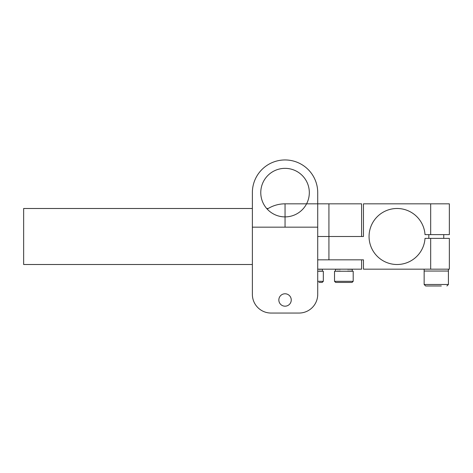<?xml version="1.0" encoding="UTF-8"?>
<svg xmlns="http://www.w3.org/2000/svg" width="473" height="473" viewBox="0 0 473 473"><rect width="100%" height="100%" fill="white"/><g stroke="black" fill="none" stroke-linecap="round" stroke-linejoin="round"><path stroke-width="0.71" d="M449.35 203.828L449.35 234.632L449.35 203.828L363.465 203.828L363.465 236.5L328.924 236.5L361.597 236.5L361.597 203.828L285.048 203.828L285.048 227.164L285.048 203.828L328.924 203.828L328.924 236.5L317.72 236.5M23.65 264.508L23.65 208.492L252.369 208.492L23.65 208.492L23.65 264.508L252.369 264.508L23.65 264.508M268.215 208.492L266.677 208.492L268.215 208.492M430.678 203.828L430.678 234.632L449.35 234.632M430.678 234.632L425.014 234.632A28.008 28.008 0 0 0 382.533 212.56A28.008 28.008 0 0 0 382.533 260.44A28.008 28.008 0 0 0 425.014 238.368L430.678 238.368L430.678 269.172L449.35 269.172L449.35 238.368L430.678 238.368M317.72 269.172L361.597 269.172L361.597 259.837L328.924 259.837L363.465 259.837L363.465 269.172L430.678 269.172M328.924 259.837L317.72 259.837L328.924 259.837L328.924 236.5L361.597 236.5L361.597 203.828L328.924 203.828L328.924 236.5M449.35 238.368L449.35 269.172M441.309 285.976L425.635 285.976L424.145 284.486L448.416 284.486L448.416 271.041L424.145 271.041L448.416 271.041L448.416 269.172M343.629 271.23L344.362 271.23M336.469 271.23L336.847 271.23M337.757 271.23L338.284 271.23M339.46 271.23L340.105 271.23M341.465 271.23L342.174 271.23M345.81 271.23L346.52 271.23M347.862 271.23L348.489 271.23M349.636 271.23L350.144 271.23M351.019 271.23L351.374 271.23M352.255 271.23L352.255 269.172M351.019 269.172L351.374 269.172M349.636 269.172L350.144 269.172M347.862 269.172L348.489 269.172M346.52 269.172L345.81 269.172M343.629 269.172L344.362 269.172M341.465 269.172L342.174 269.172M339.46 269.172L340.105 269.172M337.757 269.172L338.284 269.172M336.469 269.172L336.847 269.172M336.847 269.362L336.469 269.362M335.469 269.362L335.469 271.041M337.757 271.041L338.284 271.041M339.46 271.041L340.105 271.041M348.489 271.041L347.862 271.041M350.144 271.041L349.636 271.041M351.374 271.041L351.019 271.041M350.144 269.362L349.636 269.362M348.489 269.362L347.862 269.362M340.105 269.362L339.46 269.362M338.284 269.362L337.757 269.362M351.374 269.362L351.019 269.362M322.314 271.23L322.379 269.362M319.098 271.23L319.659 271.23M320.647 271.23L321.066 271.23M320.647 269.172L321.066 269.172M319.098 269.172L319.659 269.172M320.647 269.362L321.066 269.362M319.098 269.362L319.659 269.362M320.647 271.041L321.066 271.041M319.098 271.041L319.659 271.041M353.195 281.311L352.072 282.428L335.641 282.428L334.523 281.311L334.523 271.23L353.195 271.23L353.195 281.311L334.523 281.311M346.39 282.428L349.245 282.428M338.473 282.428L341.003 282.428M318.962 282.428L322.202 282.428L318.962 282.428M317.72 281.311L323.319 281.311L323.319 271.23L317.72 271.23M425.635 285.976L435.272 285.976M271.041 313.049L299.048 313.049A18.672 18.672 0 0 0 317.72 294.377L317.72 192.623A32.672 32.672 0 0 0 285.048 159.951A32.672 32.672 0 0 0 252.369 192.623L252.369 294.377A18.672 18.672 0 0 0 271.041 313.049L299.048 313.049M252.369 288.719L252.369 294.377M317.72 288.719L317.72 294.377M285.048 168.353A24.271 24.271 0 0 0 260.771 192.623A24.271 24.271 0 0 0 285.048 216.894A24.271 24.271 0 0 0 309.318 192.623A24.271 24.271 0 0 0 285.048 168.353M252.369 227.164L317.72 227.164M278.839 299.983A6.208 6.208 0 0 0 285.048 306.185A6.208 6.208 0 0 0 291.25 299.983A6.208 6.208 0 0 0 285.048 293.774A6.208 6.208 0 0 0 278.839 299.983M285.048 203.828A32.672 32.672 0 0 0 267.233 209.107M424.145 284.486L424.145 269.172M323.319 281.311L322.202 282.428M443.751 238.368L443.751 234.632M428.81 238.368L428.81 234.632M448.416 284.486L446.92 285.976"/></g></svg>

